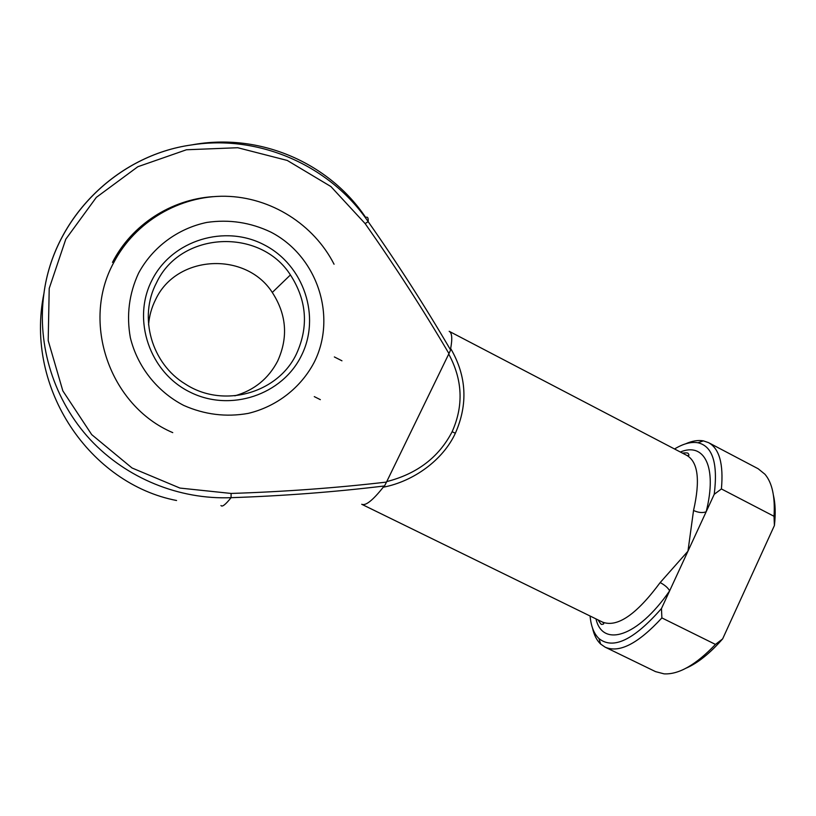 <?xml version="1.0" encoding="UTF-8"?>
<svg xmlns="http://www.w3.org/2000/svg" width="816" height="816" viewBox="0 0 816 816"><rect width="100%" height="100%" fill="white"/><g stroke="black" fill="none" stroke-linecap="round" stroke-linejoin="round"><path stroke-width="1.22" d="M148.573 324.901C149.246 315.955 151.603 307.489 155.642 299.513C176.542 254.612 245.851 251.226 272.289 292.454C286.579 314.527 288.374 337.396 277.654 361.07C268.464 378.675 254.204 390.272 234.855 395.831M301.4 355.654C282.367 394.811 230.612 412.406 190.301 392.251C149.695 372.688 131.437 319.576 152.092 279.949C172.145 240.006 225.155 224.053 264.435 244.973C304.011 265.322 321.014 316.781 301.4 355.654M156.55 282.703C138.2 317.067 151.623 363.824 185.365 384.061C223.186 408.898 278.144 393.281 296.555 353.685C308.815 326.543 306.775 300.288 290.425 274.931C260.202 227.531 180.632 231.081 156.55 282.703M112.475 262.385C131.662 224.808 171.207 199.339 213.058 196.656M383.234 487.223C372.8 500.361 365.629 506.053 361.723 504.278L602.606 622.139C617.335 627.708 636.531 614.519 660.175 582.563L687.959 551.188L693.539 510.49C700.342 480.461 698.129 462.111 686.899 455.44L449.177 331.306C452.013 332.816 452.503 338.548 450.667 348.493C466.609 375.921 468.18 404.175 455.359 433.235C443.159 459.755 413.885 481.348 383.234 487.223L384.52 485.959C334.611 492.007 283.458 495.914 231.061 497.678C225.542 504.604 222.166 507.226 220.952 505.543M231.112 493.445C284.233 491.742 336.039 487.958 386.509 482.083L448.953 353.593C423.127 309.652 395.199 266.332 365.15 223.615L330.888 186.538L287.263 160.446L237.742 147.727L186.456 149.767L137.843 166.719L96.329 197.37L65.8 239.17L49.215 288.415L48.195 340.598L62.842 390.874L91.718 434.632L132.019 467.976L179.938 488.07L231.112 493.445L231.061 497.678C179.326 499.759 126.49 478.451 90.25 439.63C54.233 400.646 36.689 345.719 43.952 293.383C53.734 217.688 117.382 155.142 191.658 144.922C260.335 132.039 329.776 163.608 365.67 217.464C367.659 216.536 368.475 217.923 368.149 221.626C397.729 263.762 425.218 306.551 450.595 350.003L450.667 348.493M721.405 488.947L774.017 516.283C775.231 496.852 772.211 482.848 764.969 474.269L758.135 468.731L708.533 442.639C719.365 448.565 723.659 463.998 721.405 488.947L714.224 494.312L661.47 608.532L661.878 617.906L715.469 644.416L722.65 638.877L774.415 525.504L774.017 516.283M685.613 443.822C692.162 440.905 698.088 439.916 703.372 440.864L708.533 442.639M590.08 616.009C591.008 626.27 593.977 633.787 598.975 638.571C613.081 649.954 633.91 639.938 661.47 608.532M661.878 617.906C638.173 643.62 619.252 653.371 605.125 647.149L655.544 671.629L664.061 673.853C678.759 674.679 695.905 664.867 715.469 644.416M605.125 647.149L600.627 644.048C596.741 640.356 594.028 635.001 592.498 627.994M714.224 494.312C718.07 463.325 712.643 446.148 697.966 442.772C691.152 441.578 683.339 443.649 674.536 448.984M722.65 638.877C709.971 653.33 697.792 663.092 686.103 668.161M773.456 495.404C775.394 503.768 775.71 513.805 774.415 525.504M386.713 481.613C417.088 473.851 438.896 457.235 452.125 431.735C463.763 405.634 462.621 379.736 448.708 354.032M660.175 582.563C664.928 585.143 668.08 587.897 669.64 590.835C637.265 637.724 602.371 647.486 595.986 618.905M693.539 510.49C698.425 512.693 702.637 513.121 706.166 511.775C717.57 466.517 704.014 441.997 680.36 452.023M450.595 350.003L448.953 353.593M386.509 482.083L384.52 485.959M314.262 362.171C337.243 316.516 317.363 256.142 270.892 232.132C250.543 222.421 229.194 219.178 206.836 222.421C177.929 228.439 152.663 247.075 138.598 273.105C129.081 293.678 126.327 315.2 130.346 337.691C137.404 366.7 157.172 391.67 183.682 405.399C204.53 414.64 226.032 417.313 248.166 413.406C276.675 406.613 300.91 387.712 314.262 362.171M176.572 500.504C90.739 484 24.266 389.252 43.952 293.383C53.815 217.739 117.433 155.193 191.658 144.922C259.59 134.171 330.633 166.107 368.149 221.626L365.15 223.615M455.359 433.235L452.125 431.735M334.06 264.231C313.793 224.42 270.953 197.125 225.359 196.258C179.806 195.473 135.181 221.534 113.822 262.446C80.57 322.555 109.997 406.021 172.757 432.633M314.282 396.617L320.341 399.656M334.356 356.939L341.955 360.805M598.975 638.571L600.627 644.048M697.966 442.772L703.372 440.864M602.606 622.139C604.381 623.577 604.095 624.311 601.739 624.352C601.453 624.872 600.229 623.393 598.057 619.915M686.899 455.44C689.102 456.022 689.52 455.348 688.153 453.431C687.878 452.849 685.96 452.737 682.4 453.094M290.425 274.931L272.289 292.454"/></g></svg>
